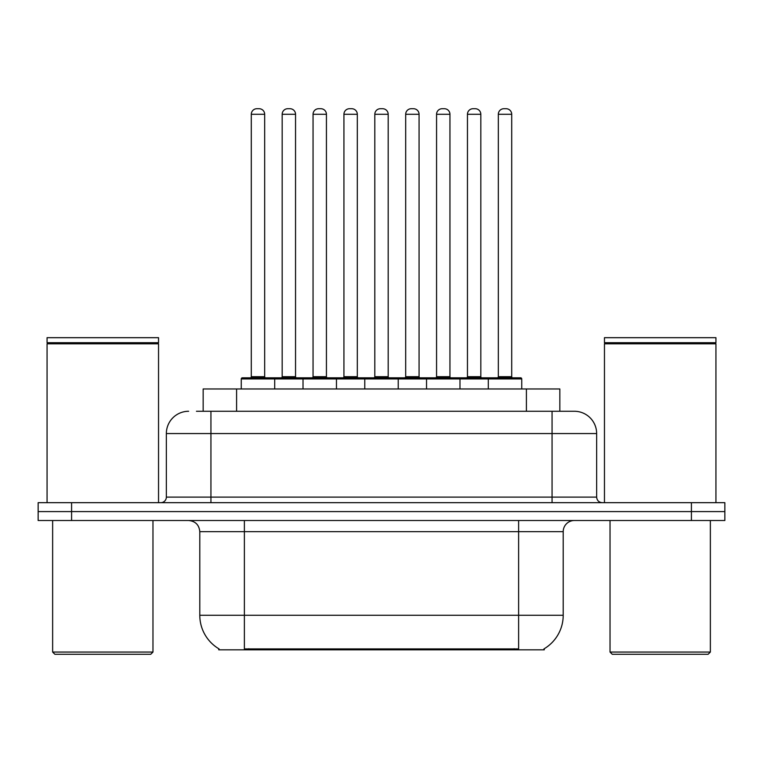 <?xml version="1.0" encoding="UTF-8"?>
<svg xmlns="http://www.w3.org/2000/svg" width="763" height="763" viewBox="0 0 763 763"><rect width="100%" height="100%" fill="white"/><g stroke="black" fill="none" stroke-linecap="round" stroke-linejoin="round"><path stroke-width="1.14" d="M203.158 411.267L203.158 388.968L559.842 388.968L559.842 411.267M544.257 648.731L544.257 649.828L218.743 649.828L218.743 648.731M219.076 648.922A39.018 39.018 0 0 1 199.792 615.264L244.379 615.264L244.379 648.922L518.621 648.922L518.621 615.264L563.208 615.264L563.208 531.658A11.149 11.149 0 0 1 574.358 520.509M199.792 615.264L199.792 531.658C199.133 524.887 195.414 521.177 188.642 520.509M543.924 648.922A39.018 39.018 0 0 0 563.208 615.264M71.588 502.674L724.85 502.674L724.85 511.591L38.15 511.591L38.15 520.509L71.588 520.509L71.588 511.591L38.15 511.591L38.15 502.674L71.588 502.674L71.588 511.591L724.85 511.591L724.85 520.509L71.588 520.509M196.959 411.267L574.014 411.267M196.453 411.267L210.941 411.267L210.941 433.556L166.353 433.556L166.353 497.104A5.57 5.57 0 0 1 160.774 502.674M188.642 411.267A22.299 22.299 0 0 0 166.353 433.556M574.358 411.267A22.299 22.299 0 0 1 596.647 433.556L596.647 497.104C596.981 500.49 598.841 502.35 602.226 502.674M488.291 388.968L488.291 378.934A1.116 1.116 0 0 1 489.407 377.819L520.624 377.819A1.116 1.116 0 0 1 521.739 378.934L241.261 378.934A1.116 1.116 0 0 1 242.376 377.819L273.593 377.819A1.116 1.116 0 0 1 274.709 378.934L274.709 388.968M264.675 114.288L251.294 114.288A5.57 5.57 0 0 1 256.864 108.718L259.096 108.718A5.57 5.57 0 0 1 264.675 114.288L264.675 376.703A1.116 1.116 0 0 0 265.791 377.819M251.294 114.288L251.294 376.703A1.116 1.116 0 0 1 250.178 377.819M241.261 378.934L241.261 388.968M305.581 378.934A1.116 1.116 0 0 0 304.466 377.819L273.259 377.819M282.176 114.288A5.57 5.57 0 0 1 287.746 108.718L289.978 108.718A5.57 5.57 0 0 1 295.548 114.288L282.176 114.288L282.176 376.703A1.116 1.116 0 0 1 281.061 377.819M295.548 114.288L295.548 376.703A1.116 1.116 0 0 0 296.664 377.819M303.016 388.968L303.016 378.934A1.116 1.116 0 0 1 304.132 377.819L335.348 377.819A1.116 1.116 0 0 1 336.464 378.934L336.464 388.968M326.43 114.288L313.049 114.288A5.57 5.57 0 0 1 318.629 108.718L320.861 108.718A5.57 5.57 0 0 1 326.43 114.288L326.43 376.703A1.116 1.116 0 0 0 327.546 377.819M313.049 114.288L313.049 376.703A1.116 1.116 0 0 1 311.933 377.819M364.781 388.968L364.781 378.934A1.116 1.116 0 0 1 365.897 377.819L397.103 377.819A1.116 1.116 0 0 1 398.219 378.934L398.219 388.968M388.186 114.288L374.814 114.288A5.57 5.57 0 0 1 380.384 108.718L382.616 108.718A5.57 5.57 0 0 1 388.186 114.288L388.186 376.703A1.116 1.116 0 0 0 389.302 377.819M374.814 114.288L374.814 376.703A1.116 1.116 0 0 1 373.698 377.819M426.536 388.968L426.536 378.934A1.116 1.116 0 0 1 427.652 377.819L458.868 377.819A1.116 1.116 0 0 1 459.984 378.934L459.984 388.968M449.951 114.288L436.57 114.288A5.57 5.57 0 0 1 442.139 108.718L444.371 108.718A5.57 5.57 0 0 1 449.951 114.288L449.951 376.703A1.116 1.116 0 0 0 451.067 377.819M436.57 114.288L436.57 376.703A1.116 1.116 0 0 1 435.454 377.819M511.706 114.288L498.325 114.288A5.57 5.57 0 0 1 503.904 108.718L506.136 108.718A5.57 5.57 0 0 1 511.706 114.288L511.706 376.703A1.116 1.116 0 0 0 512.822 377.819M498.325 114.288L498.325 376.703A1.116 1.116 0 0 1 497.209 377.819M521.739 378.934L521.739 388.968M367.346 378.934A1.116 1.116 0 0 0 366.23 377.819L335.014 377.819M343.932 114.288A5.57 5.57 0 0 1 349.502 108.718L351.733 108.718A5.57 5.57 0 0 1 357.313 114.288L343.932 114.288L343.932 376.703A1.116 1.116 0 0 1 342.816 377.819M357.313 114.288L357.313 376.703A1.116 1.116 0 0 0 358.429 377.819M429.102 378.934A1.116 1.116 0 0 0 427.986 377.819M396.77 377.819L427.652 377.819M405.687 114.288A5.57 5.57 0 0 1 411.267 108.718L413.498 108.718A5.57 5.57 0 0 1 419.068 114.288L405.687 114.288L405.687 376.703A1.116 1.116 0 0 1 404.571 377.819M419.068 114.288L419.068 376.703A1.116 1.116 0 0 0 420.184 377.819M490.857 378.934A1.116 1.116 0 0 0 489.741 377.819L458.534 377.819M467.452 114.288A5.57 5.57 0 0 1 473.022 108.718L475.254 108.718A5.57 5.57 0 0 1 480.824 114.288L467.452 114.288L467.452 376.703A1.116 1.116 0 0 1 466.336 377.819M480.824 114.288L480.824 376.703A1.116 1.116 0 0 0 481.939 377.819M150.74 654.282L54.869 654.282L52.637 652.06L152.972 652.06L150.74 654.282M52.637 520.509L52.637 652.06M152.972 520.509L152.972 652.06M47.068 343.817L47.63 343.264L157.989 343.264L158.542 343.817L47.068 343.817L47.068 502.674M158.542 343.817L158.542 502.674M157.989 343.264L158.542 342.701L47.068 342.701L47.63 343.264M158.542 342.701L158.542 337.685L47.068 337.685L47.068 342.701M708.131 654.282L612.26 654.282L610.028 652.06L710.363 652.06L708.131 654.282M610.028 520.509L610.028 652.06M710.363 520.509L710.363 652.06M604.458 343.817L605.011 343.264L715.37 343.264L715.932 343.817L604.458 343.817L604.458 502.674M715.932 343.817L715.932 502.674M715.37 343.264L715.932 342.701L604.458 342.701L605.011 343.264M715.932 342.701L715.932 337.685L604.458 337.685L604.458 342.701M514.157 649.828L514.157 648.731M248.843 649.828L248.843 648.731M236.597 411.267L236.597 388.968M526.403 411.267L526.403 388.968M518.621 520.509L518.621 531.658L199.792 531.658M563.208 531.658L518.621 531.658L518.621 615.264L244.379 615.264L244.379 520.509M691.412 520.509L691.412 502.674M210.941 502.674L210.941 497.104L596.647 497.104M166.353 497.104L210.941 497.104L210.941 433.556L552.059 433.556L552.059 502.674M596.647 433.556L552.059 433.556L552.059 411.267M251.294 376.703L264.675 376.703M282.176 376.703L295.548 376.703M313.049 376.703L326.43 376.703M374.814 376.703L388.186 376.703M436.57 376.703L449.951 376.703M498.325 376.703L511.706 376.703M343.932 376.703L357.313 376.703M405.687 376.703L419.068 376.703M467.452 376.703L480.824 376.703"/></g></svg>
